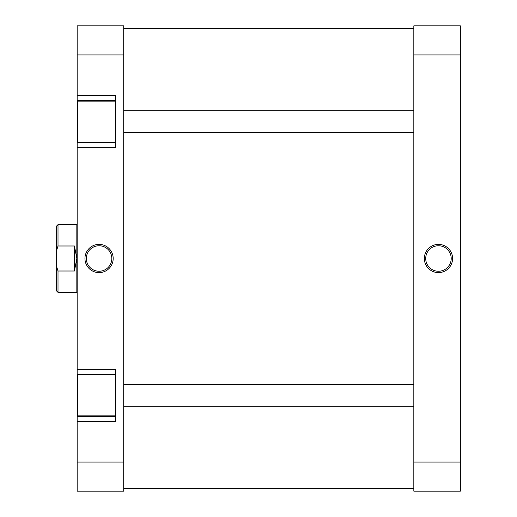 <?xml version="1.0" encoding="UTF-8"?>
<svg xmlns="http://www.w3.org/2000/svg" width="517" height="517" viewBox="0 0 517 517"><rect width="100%" height="100%" fill="white"/><g stroke="black" fill="none" stroke-linecap="round" stroke-linejoin="round"><path stroke-width="0.78" d="M56.644 291L56.644 266.604L58.007 271.011L58.007 292.37L56.644 291M77.169 292.712L76.826 292.37L76.826 224.63L58.007 224.63L58.007 245.989L74.435 245.989L76.826 258.5L74.435 271.011L58.007 271.011M76.826 224.63L77.169 224.288M58.007 245.989L56.644 250.396L56.644 266.604M56.644 250.396L56.644 226L58.007 224.63M74.435 245.989L74.435 271.011M438.461 272.614A14.114 14.114 0 0 1 424.347 258.5A14.114 14.114 0 0 1 438.461 244.386A14.114 14.114 0 0 1 452.582 258.5A14.114 14.114 0 0 1 438.461 272.614M438.461 245.749A12.751 12.751 0 0 0 425.711 258.5A12.751 12.751 0 0 0 438.461 271.251A12.751 12.751 0 0 0 451.212 258.5A12.751 12.751 0 0 0 438.461 245.749M460.356 54.912L460.356 491.15L413.826 491.15L413.826 54.912L460.356 54.912L460.356 25.85L413.826 25.85L413.826 54.912M460.356 462.088L413.826 462.088M115.491 415.881L77.854 415.881L77.854 374.825L115.491 374.825M115.491 142.175L77.854 142.175L77.854 101.119L115.491 101.119M99.064 244.386A14.114 14.114 0 0 1 113.184 258.5A14.114 14.114 0 0 1 99.064 272.614A14.114 14.114 0 0 1 84.95 258.5A14.114 14.114 0 0 1 99.064 244.386M99.064 271.251A12.751 12.751 0 0 0 111.814 258.5A12.751 12.751 0 0 0 99.064 245.749A12.751 12.751 0 0 0 86.32 258.5A12.751 12.751 0 0 0 99.064 271.251M115.491 100.434L77.169 100.434L77.169 54.912L123.699 54.912L123.699 491.15L77.169 491.15L77.169 421.355L115.491 421.355L115.491 369.351L77.169 369.351L77.169 416.566L115.491 416.566M77.169 369.351L77.169 147.649L115.491 147.649L115.491 95.645L77.169 95.645M77.169 421.355L77.169 416.566M77.169 147.649L77.169 142.86L115.491 142.86M77.169 100.434L77.169 142.86M77.169 54.912L77.169 25.85L123.699 25.85L123.699 54.912M123.699 462.088L77.169 462.088M115.491 374.14L77.169 374.14M76.826 292.37L58.007 292.37M123.699 28.59L413.826 28.59M123.699 488.41L413.826 488.41M413.826 110.696L123.699 110.696M413.826 132.598L123.699 132.598M413.826 406.304L123.699 406.304M413.826 384.402L123.699 384.402"/></g></svg>
